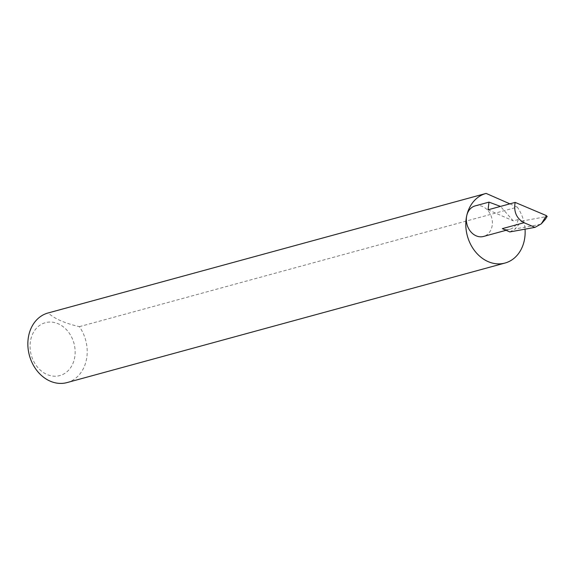 <?xml version="1.0" encoding="UTF-8"?>
<svg xmlns="http://www.w3.org/2000/svg" width="576" height="576" viewBox="0 0 576 576"><rect width="100%" height="100%" fill="white"/><g stroke="black" fill="none" stroke-linecap="round" stroke-linejoin="round"><path stroke-width="0.43" stroke-dasharray="2.88 2.16" d="M509.818 231.934L515.052 228.96L521.734 221.098L518.22 219.557L513.302 220.896L500.479 206.41M475.193 205.884A15.84 12.802 -105.3 0 1 488.239 210.938A15.84 12.802 -105.3 0 1 491.976 226.721A15.84 12.802 -105.3 0 1 483.53 236.455M30.773 339.53A27.418 22.147 -105.3 0 1 58.27 323.813A27.418 22.147 -105.3 0 1 74.441 358.733A27.418 22.147 -105.3 0 1 46.944 374.458A27.418 22.147 -105.3 0 1 30.773 339.53M67.025 382.586A36.072 29.146 74.7 0 0 86.256 360.425A36.072 29.146 74.7 0 0 79.373 326.657C64.735 323.251 54.346 318.679 48.197 312.948M518.22 219.557A15.84 12.802 -105.3 0 1 509.774 229.291A15.84 12.802 -105.3 0 1 502.337 228.643M540.662 224.316L515.052 228.96M547.2 216.36L545.364 219.312M521.734 221.098L546.818 216.547M488.066 209.801L513.302 220.896M79.373 326.657L517.313 207.122A36.072 29.146 74.7 0 1 525.046 229.169M509.875 203.846L517.313 207.122M509.774 229.291L506.095 230.292"/><path stroke-width="0.86" d="M500.479 206.41L488.981 202.126L488.066 209.801L515.153 202.406C513.526 211.709 516.485 218.484 524.023 222.718L535.01 227.362L541.31 223.834L546.43 215.618L515.153 202.406M509.875 203.846L486.144 193.414A36.072 29.146 74.7 0 0 485.971 193.457A36.072 29.146 74.7 0 0 466.747 215.618A15.84 12.802 -105.3 0 1 475.193 205.884L488.981 202.126M485.806 193.5L48.197 312.948A36.072 29.146 74.7 0 0 48.031 312.991A36.072 29.146 74.7 0 0 28.8 335.16A36.072 29.146 74.7 0 0 37.31 371.095A36.072 29.146 74.7 0 0 67.025 382.586L504.972 263.052A36.072 29.146 74.7 0 0 524.203 240.89A36.072 29.146 74.7 0 0 525.046 229.169M506.095 230.292L483.53 236.455A15.84 12.802 -105.3 0 1 470.484 231.401A15.84 12.802 -105.3 0 1 466.747 215.626A36.072 29.146 74.7 0 0 475.258 251.554A36.072 29.146 74.7 0 0 504.972 263.052M524.023 222.718L502.337 228.643L509.818 231.934L535.01 227.362M547.2 216.36L545.364 219.312L541.31 223.834M546.43 215.618L546.818 216.547M48.031 312.991L485.971 193.457"/></g></svg>
